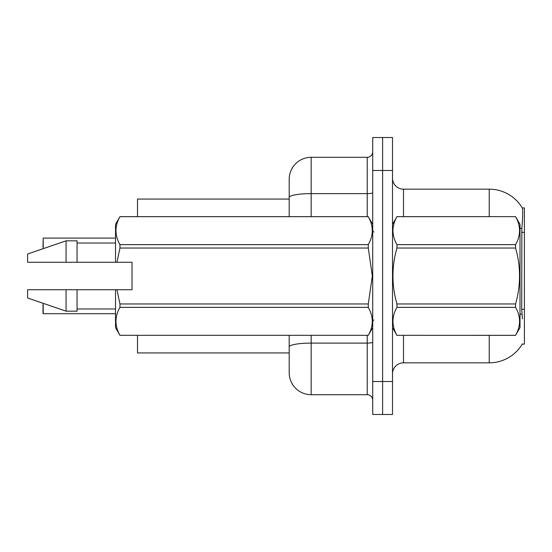 <?xml version="1.0" encoding="UTF-8"?>
<svg xmlns="http://www.w3.org/2000/svg" width="552" height="552" viewBox="0 0 552 552"><rect width="100%" height="100%" fill="white"/><g stroke="black" fill="none" stroke-linecap="round" stroke-linejoin="round"><path stroke-width="0.83" d="M392.506 373.821A10.992 10.992 0 0 1 403.498 362.83L489.231 362.83A38.467 38.467 0 0 0 522.413 343.82L522.22 344.144L524.4 344.144L524.4 207.856L522.302 207.994A38.467 38.467 0 0 0 489.231 189.17A38.467 38.467 0 0 1 522.22 207.856A38.467 38.467 0 0 0 489.231 189.17L403.498 189.17A10.992 10.992 0 0 1 392.506 178.179A10.992 10.992 0 0 0 403.498 189.17L403.498 216.646M289.193 199.065L137.51 199.065L137.51 216.646M289.193 352.935L137.51 352.935L137.51 335.354M382.612 381.515L382.612 414.49L392.506 414.49L392.506 381.515L382.612 381.515L382.612 414.49L372.724 414.49L372.724 381.515L382.612 381.515L382.612 170.485L382.612 381.515M372.724 381.515L372.724 137.51L382.612 137.51L382.612 170.485L382.612 137.51L392.506 137.51L392.506 381.515M522.413 318.863L521.709 309.313L521.868 228.645C522.813 216.688 522.965 209.808 522.302 207.994A38.467 38.467 0 0 0 489.231 189.17L489.231 216.646M289.193 360.628L289.193 335.354M311.169 335.354L311.169 394.708L367.225 394.708L367.225 335.354M289.193 216.646L289.193 179.276A21.983 21.983 0 0 1 311.169 157.292L367.225 157.292A5.492 5.492 0 0 0 372.724 151.8M311.169 157.292L311.169 193.628A21.983 3.816 180 0 0 289.193 197.443L289.193 191.371M311.169 394.708A21.983 21.983 0 0 1 289.193 372.724L289.193 350.741M372.724 400.2A5.492 5.492 0 0 0 367.225 394.708M42.987 246.875L43.208 238.084L115.527 238.084M392.506 224.34L396.95 216.646L515.561 216.646L520.005 224.34L520.005 327.66L515.561 335.319C520.881 326.032 520.881 316.71 515.561 307.347L396.95 307.347C391.63 316.634 391.63 325.956 396.95 335.319L515.561 335.354M515.561 216.646L396.95 216.681C391.63 225.968 391.63 235.29 396.95 244.653L396.95 248.027C391.623 266.63 391.623 285.28 396.95 303.973L396.95 307.347M396.95 244.653L515.561 244.653C520.881 235.366 520.881 226.044 515.561 216.681M515.561 244.653L515.561 248.027L396.95 248.027M396.95 303.973L515.561 303.973C520.881 285.28 520.881 266.63 515.561 248.027M515.561 303.973L515.561 307.347M392.506 327.66L396.95 335.354M396.95 335.319L515.561 335.319M116.948 262.262L132.018 262.262L132.018 289.738L116.948 289.738L119.97 303.973L368.281 303.973L372.324 276L368.281 248.027L119.97 248.027L116.948 262.262L115.527 262.262L115.527 224.34L119.97 216.681C114.65 225.968 114.65 235.29 119.97 244.653L368.281 244.653C373.601 235.366 373.601 226.044 368.281 216.681L119.97 216.681M368.281 303.973L368.281 307.347L119.97 307.347C114.65 316.634 114.65 325.956 119.97 335.319L368.281 335.319C373.601 326.032 373.601 316.71 368.281 307.347M116.948 289.738L115.527 289.738L115.527 327.66L119.97 335.354M119.97 303.973L119.97 307.347M115.527 289.738L77.059 289.738L77.059 311.169L66.067 311.169L66.067 289.738L27.6 289.738L27.6 297.983L66.067 311.169M77.059 289.738L66.067 289.738M27.6 289.738L42.138 289.738M372.724 224.34L368.281 216.681M368.281 244.653L368.281 248.027M119.97 335.319L368.281 335.319M119.97 244.653L119.97 248.027M66.067 240.831L66.067 262.262L27.6 262.262L27.6 254.017L66.067 240.831L77.059 240.831L77.059 262.262L115.527 262.262M66.067 262.262L77.059 262.262M43.208 303.331L43.208 313.695L42.987 304.904M43.208 313.695L115.527 313.695M42.987 313.474L42.987 309.299M524.4 232.378L521.709 232.378M524.4 309.313L521.709 309.313M403.498 335.354L403.498 362.83M489.231 362.83L489.231 335.354M521.868 228.645A38.467 6.679 180 0 0 520.005 228.169M521.985 314.405A38.467 6.679 180 0 0 520.005 313.902M392.506 170.485L372.724 170.485M392.72 223.967A10.992 1.911 0 0 1 392.506 223.594M372.724 342.15A5.492 0.952 0 0 1 367.225 343.102L311.169 343.102A21.983 3.816 180 0 0 289.193 346.925M311.169 216.646L311.169 193.628L367.225 193.628L367.225 157.292M367.225 216.646L367.225 193.628A5.492 0.952 0 0 0 372.724 192.669M43.208 238.084L43.208 248.669M373.821 232.033L372.724 230.936M372.724 327.66L368.281 335.354M77.059 308.975L115.527 308.975M119.97 216.646L368.281 216.646M77.059 243.025L115.527 243.025M373.821 319.967L372.724 321.064"/></g></svg>
